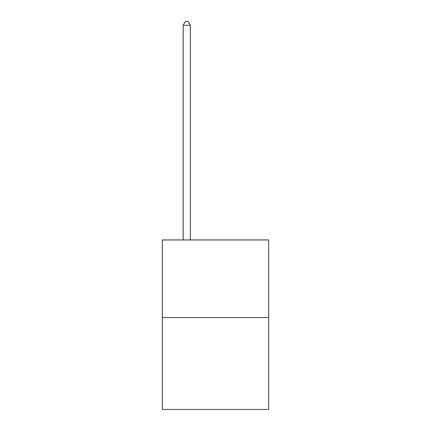<?xml version="1.0" encoding="UTF-8"?>
<svg xmlns="http://www.w3.org/2000/svg" width="431" height="431" viewBox="0 0 431 431"><rect width="100%" height="100%" fill="white"/><g stroke="black" fill="none" stroke-linecap="round" stroke-linejoin="round"><path stroke-width="0.65" d="M268.648 317.518L268.648 239.948L162.352 239.948L162.352 409.45L268.648 409.45L268.648 317.518L162.352 317.518M190.362 239.948L190.362 25.284L183.18 25.284L183.18 239.948M183.18 25.284L185.335 21.55L188.207 21.55L190.362 25.284"/></g></svg>
